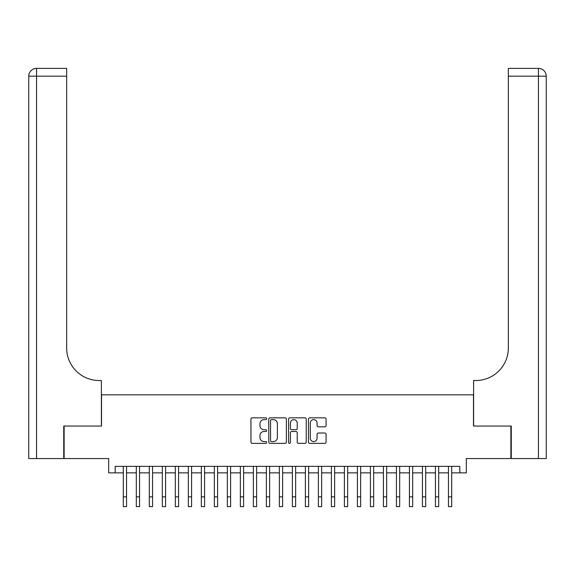 <?xml version="1.0" encoding="UTF-8"?>
<svg xmlns="http://www.w3.org/2000/svg" width="575" height="575" viewBox="0 0 575 575"><rect width="100%" height="100%" fill="white"/><g stroke="black" fill="none" stroke-linecap="round" stroke-linejoin="round"><path stroke-width="0.86" d="M266.692 418.722A0.891 0.891 0 0 0 265.801 417.831L252.231 417.831A1.279 1.279 0 0 0 250.959 419.103L250.959 442.089A1.279 1.279 0 0 0 252.231 443.361L265.801 443.361A0.891 0.891 0 0 0 266.692 442.47A0.891 0.891 0 0 0 265.801 441.578L264.04 441.578A4.082 4.082 0 0 1 259.957 437.489L259.957 435.577A4.082 4.082 0 0 1 264.04 431.487L265.801 431.487A0.891 0.891 0 0 0 266.692 430.596A0.891 0.891 0 0 0 265.801 429.705L264.04 429.705A4.082 4.082 0 0 1 259.957 425.615L259.957 423.703A4.082 4.082 0 0 1 264.04 419.621L265.801 419.621A0.891 0.891 0 0 0 266.692 418.722M324.81 426.83A1.279 1.279 0 0 0 326.082 425.55L326.082 419.103A1.279 1.279 0 0 0 324.81 417.831L309.745 417.831A1.279 1.279 0 0 0 308.466 419.103L308.466 442.089A1.279 1.279 0 0 0 309.745 443.361L324.81 443.361A1.279 1.279 0 0 0 326.082 442.089L326.082 434.298A1.279 1.279 0 0 0 324.81 433.018L318.363 433.018A1.279 1.279 0 0 0 317.084 434.298L317.084 438.157A3.414 3.414 0 0 1 313.67 441.578A3.414 3.414 0 0 1 310.256 438.157L310.256 423.035A3.414 3.414 0 0 1 313.67 419.621A3.414 3.414 0 0 1 317.084 423.035L317.084 425.55A1.279 1.279 0 0 0 318.363 426.83L324.81 426.83M115.173 472.866L115.173 466.361L459.827 466.361L459.827 472.866L466.332 472.866L466.332 458.555L510.873 458.555L510.873 426.046L473.484 426.046L473.484 394.831L101.516 394.831L101.516 426.046L64.127 426.046L64.127 458.555L108.668 458.555L108.668 472.866L123.302 472.866M286.386 419.103A1.279 1.279 0 0 0 285.107 417.831L270.042 417.831A1.279 1.279 0 0 0 268.769 419.103L268.769 442.089A1.279 1.279 0 0 0 270.042 443.361L285.107 443.361A1.279 1.279 0 0 0 286.386 442.089L286.386 419.103M289.893 417.831L304.958 417.831A1.279 1.279 0 0 1 306.231 419.103L306.231 442.089A1.279 1.279 0 0 1 304.958 443.361L298.511 443.361A1.279 1.279 0 0 1 297.232 442.089L297.232 432.767A1.279 1.279 0 0 0 295.96 431.487L291.683 431.487A1.279 1.279 0 0 0 290.404 432.767L290.404 442.47A0.891 0.891 0 0 1 289.512 443.361A0.891 0.891 0 0 1 288.614 442.47L288.614 419.103A1.279 1.279 0 0 1 289.893 417.831M126.55 472.866L136.311 472.866M139.56 472.866L149.313 472.866M152.562 472.866L162.322 472.866M165.571 472.866L175.325 472.866M178.573 472.866L188.334 472.866M191.583 472.866L201.336 472.866M204.585 472.866L214.346 472.866M217.594 472.866L227.348 472.866M230.597 472.866L240.357 472.866M243.606 472.866L253.359 472.866M256.608 472.866L266.369 472.866M269.618 472.866L279.371 472.866M282.62 472.866L292.38 472.866M295.629 472.866L305.382 472.866M308.631 472.866L318.392 472.866M321.641 472.866L331.394 472.866M334.643 472.866L344.403 472.866M347.652 472.866L357.406 472.866M360.654 472.866L370.415 472.866M373.664 472.866L383.417 472.866M386.666 472.866L396.427 472.866M399.675 472.866L409.429 472.866M412.677 472.866L422.438 472.866M425.687 472.866L435.44 472.866M438.689 472.866L448.45 472.866M451.698 472.866L459.827 472.866M271.443 419.621A0.891 0.891 0 0 0 270.552 420.512L270.552 440.68A0.891 0.891 0 0 0 271.443 441.578L273.298 441.578A4.082 4.082 0 0 0 277.38 437.489L277.38 423.703A4.082 4.082 0 0 0 273.298 419.621L271.443 419.621M297.232 423.099A3.414 3.414 0 0 0 293.818 419.678A3.414 3.414 0 0 0 290.404 423.099L290.404 428.425A1.279 1.279 0 0 0 291.683 429.705L295.96 429.705A1.279 1.279 0 0 0 297.232 428.425L297.232 423.099M123.302 496.857L126.55 496.857L126.55 506.618L123.302 506.618L123.302 466.361M126.55 496.857L126.55 466.361M63.739 426.046L101.387 426.046L101.387 380.521L99.173 380.521A32.516 32.516 0 0 1 66.664 348.012L66.664 76.188L36.556 76.188L36.556 458.555L63.739 458.555L63.739 426.046M36.556 458.555L28.75 458.555L28.75 76.188A7.806 7.806 0 0 1 36.556 68.382L66.664 68.382L66.664 76.188M99.173 380.521A32.516 32.516 0 0 1 66.664 348.012M36.556 68.382A7.806 7.806 0 0 0 28.75 76.188L36.556 76.188L36.556 68.382M511.261 426.046L473.613 426.046L473.613 380.521L475.827 380.521A32.516 32.516 0 0 0 508.336 348.012L508.336 68.382L538.444 68.382A7.806 7.806 0 0 1 546.25 76.188L546.25 458.555L511.261 458.555L511.261 426.046M475.827 380.521A32.516 32.516 0 0 0 508.336 348.012M538.444 458.555L538.444 68.382A7.806 7.806 0 0 1 546.25 76.188L508.336 76.188M136.311 506.618L139.56 506.618L136.311 506.618L136.311 466.361M139.56 506.618L139.56 466.361M149.313 506.618L152.562 506.618L149.313 506.618L149.313 466.361M152.562 506.618L152.562 466.361M162.322 506.618L165.571 506.618L162.322 506.618L162.322 466.361M165.571 506.618L165.571 466.361M175.325 506.618L178.573 506.618L175.325 506.618L175.325 466.361M178.573 506.618L178.573 466.361M188.334 506.618L191.583 506.618L188.334 506.618L188.334 466.361M191.583 506.618L191.583 466.361M201.336 506.618L204.585 506.618L201.336 506.618L201.336 466.361M204.585 506.618L204.585 466.361M214.346 506.618L217.594 506.618L214.346 506.618L214.346 466.361M217.594 506.618L217.594 466.361M227.348 506.618L230.597 506.618L227.348 506.618L227.348 466.361M230.597 506.618L230.597 466.361M240.357 506.618L243.606 506.618L240.357 506.618L240.357 466.361M243.606 506.618L243.606 466.361M253.359 506.618L256.608 506.618L253.359 506.618L253.359 466.361M256.608 506.618L256.608 466.361M266.369 506.618L269.618 506.618L266.369 506.618L266.369 466.361M269.618 506.618L269.618 466.361M279.371 506.618L282.62 506.618L279.371 506.618L279.371 466.361M282.62 506.618L282.62 466.361M292.38 506.618L295.629 506.618L292.38 506.618L292.38 466.361M295.629 506.618L295.629 466.361M305.382 506.618L308.631 506.618L305.382 506.618L305.382 466.361M308.631 506.618L308.631 466.361M318.392 506.618L321.641 506.618L318.392 506.618L318.392 466.361M321.641 506.618L321.641 466.361M331.394 506.618L334.643 506.618L331.394 506.618L331.394 466.361M334.643 506.618L334.643 466.361M344.403 506.618L347.652 506.618L344.403 506.618L344.403 466.361M347.652 506.618L347.652 466.361M357.406 506.618L360.654 506.618L357.406 506.618L357.406 466.361M360.654 506.618L360.654 466.361M370.415 506.618L373.664 506.618L370.415 506.618L370.415 466.361M373.664 506.618L373.664 466.361M383.417 506.618L386.666 506.618L383.417 506.618L383.417 466.361M386.666 506.618L386.666 466.361M396.427 506.618L399.675 506.618L396.427 506.618L396.427 466.361M399.675 506.618L399.675 466.361M409.429 506.618L412.677 506.618L409.429 506.618L409.429 466.361M412.677 506.618L412.677 466.361M422.438 506.618L425.687 506.618L422.438 506.618L422.438 466.361M425.687 506.618L425.687 466.361M435.44 506.618L438.689 506.618L435.44 506.618L435.44 466.361M438.689 506.618L438.689 466.361M448.45 506.618L451.698 506.618L448.45 506.618L448.45 466.361M451.698 506.618L451.698 466.361M136.311 496.857L139.56 496.857M149.313 496.857L152.562 496.857M162.322 496.857L165.571 496.857M175.325 496.857L178.573 496.857M188.334 496.857L191.583 496.857M201.336 496.857L204.585 496.857M214.346 496.857L217.594 496.857M227.348 496.857L230.597 496.857M240.357 496.857L243.606 496.857M253.359 496.857L256.608 496.857M266.369 496.857L269.618 496.857M279.371 496.857L282.62 496.857M292.38 496.857L295.629 496.857M305.382 496.857L308.631 496.857M318.392 496.857L321.641 496.857M331.394 496.857L334.643 496.857M344.403 496.857L347.652 496.857M357.406 496.857L360.654 496.857M370.415 496.857L373.664 496.857M383.417 496.857L386.666 496.857M396.427 496.857L399.675 496.857M409.429 496.857L412.677 496.857M422.438 496.857L425.687 496.857M435.44 496.857L438.689 496.857M448.45 496.857L451.698 496.857"/></g></svg>
